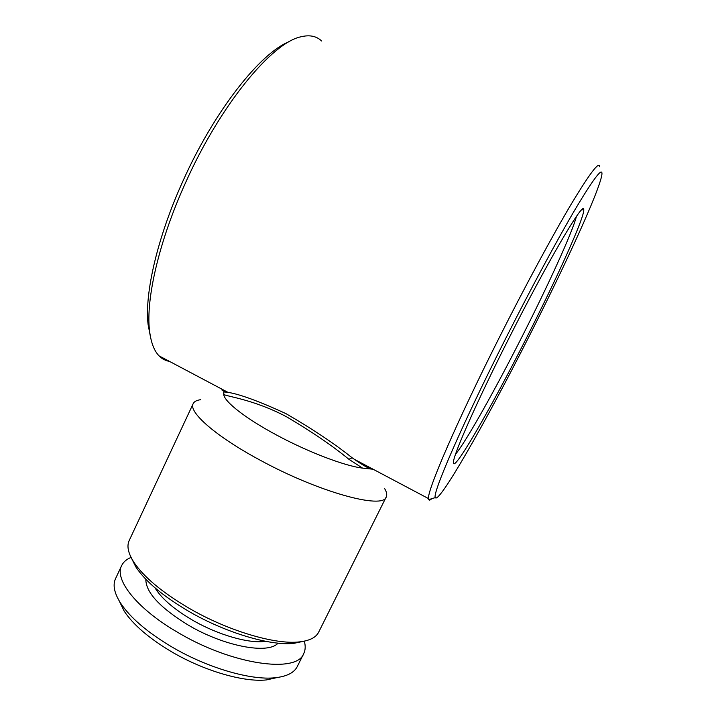 <?xml version="1.0" encoding="UTF-8"?>
<svg xmlns="http://www.w3.org/2000/svg" width="716" height="716" viewBox="0 0 716 716"><rect width="100%" height="100%" fill="white"/><g stroke="black" fill="none" stroke-linecap="round" stroke-linejoin="round"><path stroke-width="1.07" d="M119.214 600.912L124.145 611.07C133.095 624.612 148.722 638.072 171.026 651.444C203.648 670.82 243.896 682.473 266.54 679.905L277.566 677.461M131.064 557.406C126.508 559.285 123.376 562.015 121.648 565.595L115.544 578.653C112.591 584.963 114.256 593.099 120.53 603.042C130.169 617.595 147.138 632.139 171.419 646.682C206.96 667.76 250.77 680.495 275.078 677.757C286.767 676.495 294.178 672.745 297.292 666.515L303.727 653.618C305.464 650.038 305.651 645.886 304.3 641.151M121.648 565.595C114.005 579.557 137.042 608.931 178.168 632.631C232.226 664.86 296.854 673.693 303.727 653.618M155.014 587.863C161.386 598.352 173.737 609.03 192.067 619.886C217.807 634.949 249.41 643.935 265.546 641.303M145.831 579.262C145.742 592.374 159.936 607.687 188.424 625.193C224.368 646.467 268.348 654.514 278.005 643.156M455.546 454.23C466.358 441.163 495.454 389.191 522.429 335.92C548.223 285.12 572.173 232.87 576.425 216.465M526.564 337.818C557.317 277.414 585.688 214.907 583.701 209.278C583.433 200.829 547.167 262.378 508.45 339.232C477.133 401.103 454.213 452.986 453.488 461.641C451.349 477.035 490.63 408.872 526.564 337.818M131.583 558.39L135.78 566.839C145.232 581.231 162.854 596.034 188.63 611.258C225.567 632.828 270.764 646.154 293.972 643.317L303.208 641.357M200.802 399.68C196.775 400.181 194.233 401.506 193.186 403.645L129.193 540.544C126.651 545.968 128.11 553.038 133.57 561.774C143.424 576.747 161.888 592.213 188.952 608.179C227.751 630.805 275.186 644.839 299.324 641.903C309.554 640.757 316.007 637.5 318.674 632.147L386.219 496.958C387.24 494.801 386.694 491.999 384.59 488.527M193.186 403.645C188.138 411.888 215.632 436.304 260.033 460.111C318.647 492.178 383.266 509.702 386.219 496.958M277.593 435.579C308.802 452.315 345.014 466.018 362.538 468.112L348.853 459.251C332.43 445.737 311.684 431.596 286.615 416.828C254.332 399.644 226.936 396.503 223.741 394.471C224.206 401.712 246.125 418.887 277.593 435.579M222.461 389.45C220.958 390.104 222.774 391.061 227.903 392.332C239.663 394.167 258.941 401.228 285.765 413.526C312.265 428.83 334.399 443.598 352.183 457.81L354.223 459.233C367.344 468.121 368.597 468.166 372.687 469.195L362.538 468.112M150.441 336.699L148.105 324.634C144.408 294.187 157.135 237.739 183.036 180.844C214.254 110.98 260.651 52.411 289.541 41.528M169.495 361.392C165.539 360.739 162.067 358.904 159.095 355.888C154.065 350.795 150.87 342.275 149.501 330.336C145.751 299.252 158.934 241.14 185.704 182.392C220.242 105.046 272.008 42.539 300.962 36.793C309.58 34.672 316.454 36.069 321.582 40.964M528.444 337.666C486.057 421.357 438.72 504.673 435.346 497.593C431.882 494.586 460.898 427.022 505.174 339.482C531.075 288.181 558.373 237.631 576.496 207.121C594.593 177.058 603.051 166.309 601.852 174.874C599.301 191.297 564.512 266.782 528.444 337.666M431.73 498.703C430.155 500.18 429.153 500.484 428.723 499.625L428.526 498.596C426.915 491.301 456.146 423.004 499.58 336.976C525.267 286.015 552.475 235.68 571.171 204.23C589.921 173.102 599.444 160.617 599.731 166.783M223.589 393.227L223.893 391.921L227.912 392.332L159.095 355.888M428.526 498.596L354.232 459.242C362.52 465.123 368.838 468.47 373.188 469.284M223.741 394.471L223.875 391.947M352.183 457.81L348.853 459.251M124.145 611.07L120.53 603.042M581.41 210.101L583.701 209.278M293.972 643.317L299.324 641.903M148.105 324.634L149.501 330.336M435.346 497.593L428.723 499.625M225.638 391.133L224.09 391.67M135.78 566.839L133.57 561.774M266.54 679.905L275.078 677.757"/></g></svg>
